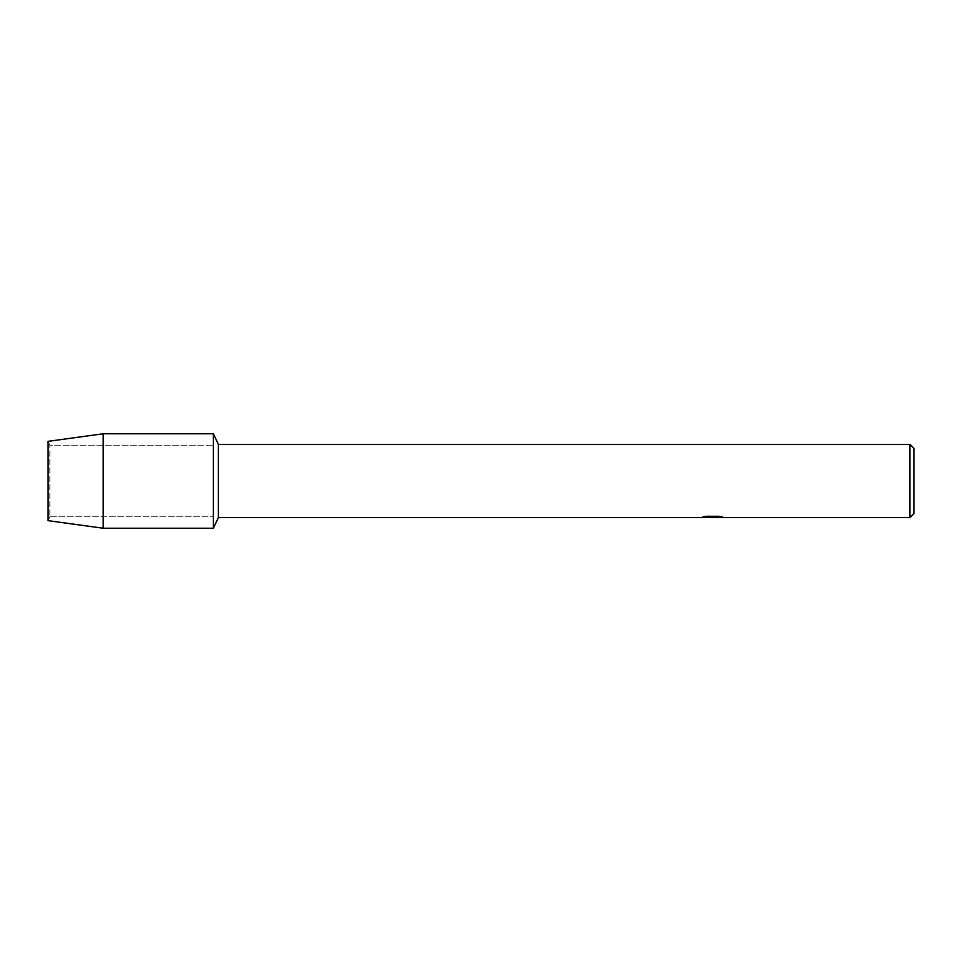 <?xml version="1.0" encoding="UTF-8"?>
<svg xmlns="http://www.w3.org/2000/svg" width="962" height="962" viewBox="0 0 962 962"><rect width="100%" height="100%" fill="white"/><g stroke="black" fill="none" stroke-linecap="round" stroke-linejoin="round"><path stroke-width="0.72" stroke-dasharray="4.81 3.61" d="M49.832 516.798L48.1 520.67L48.1 441.33L49.832 445.202L213.384 445.202L213.384 516.798L49.832 516.798L49.832 445.202L49.832 516.798L48.1 520.67L48.1 441.33L49.832 445.202L49.832 516.798L49.832 445.202L213.384 445.202L213.384 516.798L213.384 445.202L213.384 516.798L49.832 516.798M712.313 517.279L720.466 516.726L715.295 517.52M720.466 517.291L712.469 517.52M715.295 517.604L720.466 517.364M722.378 517.015L719.011 516.185L706.024 516.269M713.119 516.955L700.601 517.52L705.423 516.185L710.245 517.52M706.024 516.185L702.897 516.955M705.423 516.185L701.623 517.52M709.066 517.52L705.423 516.269M913.9 448.34L913.9 513.66M909.968 444.396L909.968 517.604M218.386 444.396L218.386 517.604M213.384 433.778L213.384 528.222L213.384 433.778M103.199 433.778L103.199 528.222"/><path stroke-width="1.44" d="M702.897 516.955L713.119 517.039L700.601 517.604L218.386 517.604L213.384 528.222L103.199 528.222L48.1 520.67L48.1 441.33L103.199 433.778L213.384 433.778L218.386 444.396L909.968 444.396L913.9 448.34L913.9 513.66L909.968 517.604L715.295 517.604L722.378 517.015M218.386 517.604L218.386 444.396M213.384 528.222L213.384 433.778L213.384 528.222M712.469 517.52L709.066 517.52M711.808 517.604L710.245 517.604M909.968 517.604L909.968 444.396M713.119 517.039L702.597 517.039L706.024 516.269L719.011 516.269L722.787 517.123L715.163 517.58M701.623 517.52L712.313 517.364M103.199 528.222L103.199 433.778M48.1 520.67L48.1 441.33M711.832 517.52L715.163 517.52"/></g></svg>
